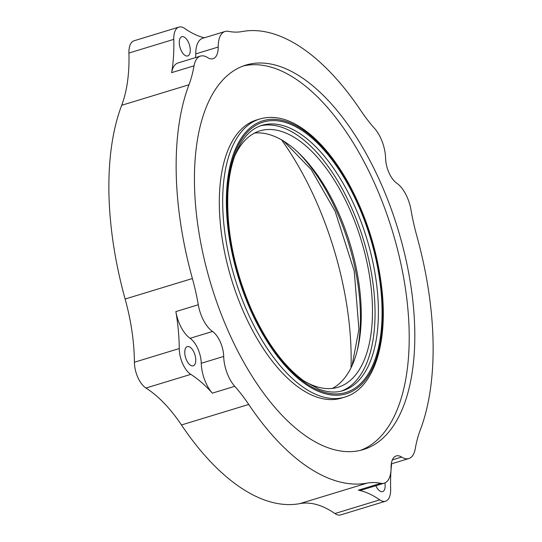 <?xml version="1.0" encoding="UTF-8"?>
<svg xmlns="http://www.w3.org/2000/svg" width="542" height="542" viewBox="0 0 542 542"><rect width="100%" height="100%" fill="white"/><g stroke="black" fill="none" stroke-linecap="round" stroke-linejoin="round"><path stroke-width="0.81" d="M341.169 391.148A138.705 67.242 73 0 0 363.35 239.428A138.705 67.242 73 0 0 260.309 125.886M344.793 397.096L341.426 398.119A145.405 70.494 -107 0 1 244.361 313.764A145.405 70.494 -107 0 1 256.63 119.951L259.991 118.928A145.405 70.494 73 0 0 247.728 312.734A145.405 70.494 73 0 0 344.793 397.096C372.896 388.987 387.476 345.952 382.266 292.727C378.363 254.171 367.232 217.877 348.872 183.833C336.982 162.349 323.798 145.608 309.319 133.63C291.962 119.504 275.519 114.599 259.991 118.928M243.243 65.989A201.021 97.458 -107 0 1 392.252 230.621A201.021 97.458 -107 0 1 360.423 450.382M229.063 332.984A201.021 97.458 -107 0 1 246.021 65.047A201.021 97.458 -107 0 1 397.855 228.914A201.021 97.458 -107 0 1 363.248 449.609A201.021 97.458 -107 0 1 229.063 332.984M303.168 380.396A134.01 64.972 73 0 0 338.106 387.225A134.01 64.972 73 0 0 361.175 240.092A134.01 64.972 73 0 0 259.95 130.846A134.01 64.972 73 0 0 234.767 156.008M254.503 133.081A134.01 64.972 -107 0 1 349.963 243.507A134.01 64.972 -107 0 1 332.341 388.411M195.554 57.601A20.101 9.742 -107 0 0 195.777 53.882L218.202 47.046A26.802 12.994 -107 0 1 225.065 31.477A26.802 12.994 -107 0 1 228.467 31.348A134.01 64.972 73 0 0 242.118 31.551A234.523 113.698 73 0 1 360.538 110.202A134.01 64.972 73 0 0 374.508 128.346A26.802 12.994 -107 0 1 385.586 158.21A20.101 9.742 -107 0 0 396.758 183.189A26.802 12.994 -107 0 1 410.992 209.896A134.01 64.972 73 0 0 416.873 236.136A234.523 113.698 73 0 1 420.307 429.887A134.01 64.972 73 0 0 415.226 448.844A26.802 12.994 -107 0 1 408.803 458.552A26.802 12.994 -107 0 1 401.608 457.062L392.367 459.88M384.203 483.186A26.802 12.994 -107 0 1 380.802 483.308L358.377 490.144A26.802 12.994 -107 0 0 361.778 490.022L384.203 483.186A26.802 12.994 -107 0 0 391.067 467.617A20.101 9.742 -107 0 1 396.216 455.937A20.101 9.742 -107 0 1 401.608 457.062M218.202 47.046A20.101 9.742 -107 0 1 213.053 58.719A20.101 9.742 -107 0 1 207.661 57.601A26.802 12.994 -107 0 0 200.465 56.104L178.04 62.94A26.802 12.994 -107 0 0 171.624 72.648L194.043 65.812A26.802 12.994 -107 0 1 200.465 56.104M204.32 37.798A134.01 64.972 -107 0 1 184.666 28.462A20.101 9.742 -107 0 0 178.907 27.1A20.101 9.742 -107 0 0 173.772 39.37L128.921 53.041A134.01 64.972 -107 0 1 121.693 105.277L188.968 84.769A134.01 64.972 73 0 0 194.043 65.812M188.968 84.769A234.523 113.698 73 0 0 192.396 278.527L125.127 299.028A134.01 64.972 -107 0 1 134.402 362.225L179.253 348.553A134.01 64.972 -107 0 0 175.859 311.596A26.802 12.994 -107 0 0 190.093 338.303A20.101 9.742 -107 0 1 201.265 363.282A26.802 12.994 -107 0 0 212.335 393.146L234.761 386.317A26.802 12.994 -107 0 1 223.69 356.446L201.265 363.282M190.093 338.303L212.511 331.467A26.802 12.994 -107 0 1 198.284 304.76A134.01 64.972 73 0 0 192.396 278.527M212.511 331.467A20.101 9.742 -107 0 1 223.69 356.446M179.253 348.553A20.101 9.742 -107 0 0 190.798 374.366L145.947 388.031A134.01 64.972 -107 0 1 181.462 424.962L248.731 404.454A134.01 64.972 73 0 0 234.761 386.317M248.731 404.454A234.523 113.698 73 0 0 367.151 483.105L299.882 503.613A134.01 64.972 -107 0 1 334.909 513.538L379.759 499.866A134.01 64.972 -107 0 0 358.377 490.144M380.802 483.308A134.01 64.972 73 0 0 367.151 483.105M195.777 53.882A26.802 12.994 -107 0 1 202.647 38.306L225.065 31.477M391.629 463.789A134.01 64.972 -107 0 0 390.653 488.959A20.101 9.742 -107 0 1 385.518 501.228A20.101 9.742 -107 0 1 379.759 499.866M375.85 485.727A10.054 4.871 73 0 0 382.584 491.614A10.054 4.871 73 0 0 383.661 490.95A10.054 4.871 73 0 0 384.881 482.936M173.772 39.37A134.01 64.972 -107 0 1 171.624 72.648M180.764 37.378A10.054 4.871 73 0 0 180.513 48.949A10.054 4.871 73 0 0 187.701 55.941A10.054 4.871 73 0 0 189.429 44.905A10.054 4.871 73 0 0 181.841 36.714A10.054 4.871 73 0 0 180.764 37.378M190.798 374.366A134.01 64.972 -107 0 1 212.335 393.146M186.482 359.996A10.054 4.871 73 0 0 193.196 365.83A10.054 4.871 73 0 0 194.924 354.793A10.054 4.871 73 0 0 187.329 346.602A10.054 4.871 73 0 0 186.482 359.996M145.947 388.031A20.101 9.742 -107 0 1 134.402 362.225M128.921 53.041A20.101 9.742 -107 0 1 134.064 40.772L178.907 27.1M385.518 501.228L340.667 514.9A20.101 9.742 -107 0 1 334.909 513.538M181.462 424.962A234.523 113.698 73 0 0 299.882 503.613M121.693 105.277A234.523 113.698 73 0 0 125.127 299.028M281.535 139.822A207.722 100.704 -107 0 1 315.458 199.659A207.722 100.704 -107 0 1 351.013 367.74M261.949 125.337A138.705 67.242 -107 0 1 366.717 238.405A138.705 67.242 -107 0 1 342.835 390.687C335.586 392.916 327.605 392.401 318.906 389.142L303.642 380.741C283.825 366.135 266.508 342.598 251.684 310.132C234.191 269.801 226.271 230.472 227.925 192.153C228.758 178.081 231.109 165.852 234.971 155.459C241.339 138.928 250.336 128.888 261.949 125.337M251.481 310.539A141.381 68.543 73 0 0 379.996 339.78A141.381 68.543 73 0 0 282.429 121.665A141.381 68.543 73 0 0 251.481 310.539M250.98 311.047A142.722 69.193 -107 0 1 282.219 120.378A142.722 69.193 -107 0 1 380.708 340.559A142.722 69.193 -107 0 1 250.98 311.047M357.347 349.956A138.705 67.242 73 0 0 336.602 211.278A138.705 67.242 73 0 0 296.711 151.049M198.284 304.76L175.859 311.596M283.676 141.096L311.284 169.653L335.159 211.366L354.238 271.108L358.919 329.346L352.083 365.484M408.803 458.552L391.297 463.891"/></g></svg>
